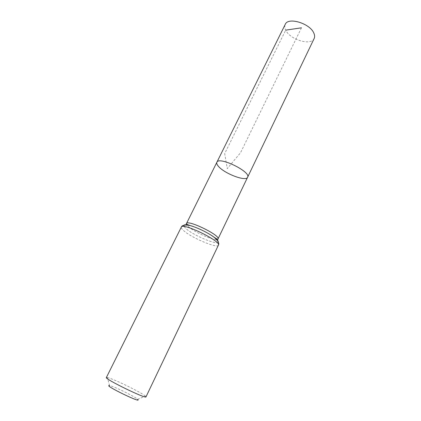 <?xml version="1.0" encoding="UTF-8"?>
<svg xmlns="http://www.w3.org/2000/svg" width="421" height="421" viewBox="0 0 421 421"><rect width="100%" height="100%" fill="white"/><g stroke="black" fill="none" stroke-linecap="round" stroke-linejoin="round"><path stroke-width="0.32" stroke-dasharray="2.1 1.58" d="M247.601 177.252C246.048 181.861 224.409 173.641 218.404 166.29C216.936 164.595 216.42 163.253 216.868 162.264M145.987 396.866L145.445 396.119L137.635 399.313C135.404 397.035 118.754 388.62 111.928 386.304L109.581 385.631L107.292 377.511L106.366 377.542M145.445 396.119C142.161 393.093 119.78 381.831 110.502 378.511L107.292 377.511M314.166 38.485C311.151 46.078 290.048 39.742 285.712 30.133C284.617 27.949 284.454 26.028 285.238 24.376M301.462 27.823L240.549 152.707L227.293 168.61L224.667 153.628L285.712 30.133M216.552 239.523C211.642 239.912 194.27 231.971 188.524 226.74L186.913 225.067M186.414 224.061L186.471 223.567M218.004 238.949L217.652 239.296M218.399 245.19C217.446 248.732 191.897 238.007 183.803 230.776C181.825 229.082 180.993 227.856 181.314 227.103M218.252 241.922C218.041 245.69 193.755 235.649 186.161 228.761L184.124 226.551"/><path stroke-width="0.63" d="M216.868 162.264C218.82 156.002 251.332 171.857 247.601 177.252C246.048 181.861 224.409 173.641 218.404 166.29C216.936 164.595 216.42 163.253 216.868 162.264C218.82 156.002 251.332 171.857 247.601 177.252L314.166 38.485C314.871 36.98 314.771 35.211 313.871 33.191C310.045 23.387 288.011 16.735 285.238 24.376L186.471 223.567C187.429 219.241 220.825 235.528 218.004 238.949L247.601 177.252M109.581 385.631C102.235 384.42 143.114 404.355 137.635 399.313M218.399 245.19C221.641 241.38 182.314 222.199 181.314 227.103L106.366 377.542C104.192 378.784 146.35 399.345 145.987 396.866L218.399 245.19C220.241 242.228 214.636 237.265 211.321 235.313C216.078 238.407 218.388 240.607 218.252 241.922M285.712 30.133L301.462 27.823M186.913 225.067L186.414 224.061M217.652 239.296L216.552 239.523M184.124 226.551C183.014 224.14 186.124 224.156 193.455 226.598C199.712 228.877 205.669 231.782 211.321 235.313C216.283 238.807 218.515 240.023 218.004 238.949M181.314 227.103C182.509 223.825 189.871 225.188 193.455 226.598C187.64 224.835 185.314 223.825 186.471 223.567"/></g></svg>
